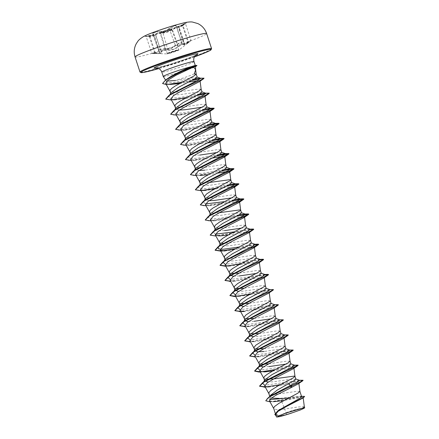 <?xml version="1.0" encoding="UTF-8"?>
<svg xmlns="http://www.w3.org/2000/svg" width="439" height="439" viewBox="0 0 439 439"><rect width="100%" height="100%" fill="white"/><g stroke="black" fill="none" stroke-linecap="round" stroke-linejoin="round"><path stroke-width="0.33" stroke-dasharray="2.19 1.65" d="M174.31 25.544A21.709 1.273 161.9 0 0 145.084 36.3A21.709 1.273 161.9 0 0 145.671 36.404A21.709 1.273 161.9 0 0 157.129 33.573A21.709 1.273 161.9 0 0 185.944 23.24A21.709 1.273 161.9 0 0 186.356 22.812A21.709 1.273 161.9 0 0 174.31 25.544M174.272 25.418A21.709 1.273 161.9 0 0 145.04 36.179A21.709 1.273 161.9 0 0 157.085 33.446A21.709 1.273 161.9 0 0 186.317 22.685A21.709 1.273 161.9 0 0 174.272 25.418M182.196 24.864C178.453 27.07 176.615 27.503 176.687 26.159C176.829 25.457 175.957 25.369 174.063 25.89L169.218 28.37C166.628 30.461 163.467 31.509 159.741 31.515C156.416 31.328 150.835 33.397 153.046 34.001C154.506 34.835 153.189 35.455 149.084 35.85L147.35 36.3L149.864 36.13C154.232 35.822 156.07 35.394 155.379 34.835C154.923 34.593 155.636 34.193 157.508 33.627L162.842 32.623C166.057 32.437 169.213 31.389 172.307 29.484C175.007 27.728 180.583 25.66 179.002 26.998L182.964 25.144C186.602 22.685 186.35 22.592 182.196 24.864L182.328 25.171L185.472 23.58L190.916 40.24L184.007 44.273L182.048 43.938L176.527 26.335A0.324 0.302 17.8 0 0 176.533 26.527C176.456 27.887 178.388 27.437 182.328 25.171L187.969 42.259C191.415 39.998 191.634 40.075 188.633 42.501L184.254 44.548C184.04 43.62 182.114 44.339 178.47 46.693C175.166 49.201 171.676 50.359 168 50.167L163.324 50.787C161.706 51.286 161.113 51.72 161.552 52.076C162.408 53.108 160.372 53.585 155.455 53.509C151.257 53.47 151.032 53.393 154.78 53.267C159.406 53.234 160.866 52.554 159.159 51.22C158.622 49.848 160.553 49.13 164.949 49.075C169.202 49.464 172.692 48.306 175.424 45.596L179.524 43.225C181.164 42.781 181.949 42.934 181.878 43.686C181.976 45.552 184.007 45.08 187.969 42.259M182.015 43.011L182.037 43.483A0.324 0.296 -169.1 0 0 182.02 43.329C182.119 42.556 181.285 42.413 179.518 42.89L175.062 45.387C172.489 48.038 169.169 49.141 165.097 48.696L160.065 49.344L158.441 50.622L159.598 51.747L154.693 52.96L151.74 53.196L146.094 36.338L147.35 36.3L145.671 36.404M155.455 53.509L155.417 53.218L157.535 53.245C160.855 53.157 162.084 52.691 161.217 51.857L155.582 34.928L161.217 51.857C159.763 51.308 165.596 49.574 168.17 49.799C170.809 50.106 173.635 49.366 176.659 47.582L178.13 46.496C180.522 44.63 185.757 42.682 184.364 44.18L184.106 44.926L188.534 42.232L190.916 40.24C190.334 40.975 192.447 39.406 188.633 42.501L183.041 25.429C179.375 27.8 177.987 28.453 178.876 27.377L179.052 27.042L184.523 43.779L184.364 44.18L178.876 27.377C180.314 26.071 175.123 27.997 172.637 29.693L171.1 30.571C168.027 32.074 165.218 32.881 162.682 32.996C160.153 32.963 154.352 34.681 155.724 35.054C156.454 35.477 155.203 35.872 151.976 36.234L149.929 36.415C145.463 36.656 145.221 36.574 149.205 36.157L154.029 34.697L153.2 34.012A0.324 0.291 111.2 0 1 153.365 34.215C152.591 33.243 154.325 32.47 158.561 31.899L159.604 31.899C163.506 31.844 166.831 30.741 169.575 28.59L174.069 26.23C175.83 25.747 176.648 25.846 176.533 26.527L182.02 43.329M183.326 24.562C186.213 23.031 186.114 23.322 183.041 25.429L182.964 25.144M187.881 43.088L179.002 49.98L170.541 53.053L167.067 53.882A6.36 0.373 161.9 0 0 170.497 53.053A6.36 0.373 161.9 0 0 179.002 49.98A6.36 0.373 161.9 0 0 175.534 50.699A6.36 0.373 161.9 0 0 169.3 52.773A6.36 0.373 161.9 0 0 167.067 53.882L152.646 53.476L154.78 53.267L154.693 52.96C150.659 53.19 150.901 53.273 155.417 53.218L149.864 36.13M194.263 73.911A15.124 0.883 -18.1 0 1 175.457 80.458A15.124 0.883 -18.1 0 1 175.386 80.48M163.253 76.512A16.934 0.993 161.9 0 0 172.642 74.367A16.934 0.993 161.9 0 0 181.894 71.436L181.746 71.557C190.466 68.868 195.042 67.183 195.465 66.503M166.825 81.105L165.964 80.672L166.09 79.871L165.662 80.502L166.601 79.47M181.894 71.436L181.872 71.376C190.411 68.193 194.883 66.24 195.289 65.504L196.891 65.416M197.171 77.105L175.463 80.469M304.326 406.728L298.081 406.986L284.697 409.005L286.524 414.603A15.124 0.883 -18.1 0 1 284.84 415.107A15.124 0.883 -18.1 0 1 284.763 415.135L278.304 415.305L275.511 414.131L278.76 410.213M281.783 401.647L284.697 409.005L276.768 409.51L274.348 409.071L273.64 408.413M301.609 396.631L299.93 396.307L279.38 398.403M299.919 391.462L296.89 391.336L275.654 394.304L270.419 394.249L268.701 393.3M295.875 379.082L287.671 379.713L273.925 381.721L268.273 382.04M290.936 363.975L285.86 364.118M290.042 361.237L287.013 361.116L268.569 363.827M285.992 348.862L277.799 349.488L264.048 351.502M285.109 346.146L282.074 346.003L263.63 348.714M281.053 333.755L272.844 334.381L259.109 336.389L253.457 336.708M280.17 331.033L277.13 330.891L258.692 333.602M276.12 318.643L271.044 318.785M275.231 315.926L272.191 315.784L253.753 318.494M271.176 303.53L262.983 304.161L249.231 306.17L243.579 306.488M270.292 300.814L267.252 300.671L248.814 303.382M266.237 288.423L258.028 289.049L244.293 291.057L238.64 291.375M265.354 285.701L262.313 285.564L243.398 288.324M261.298 273.31L256.222 273.459M260.415 270.594L257.375 270.451L238.459 273.212M256.36 258.203L248.167 258.829L234.415 260.837L227.94 261.117L225.147 260.042M255.471 255.465L252.436 255.339L236.023 257.808L229.235 258.417M251.421 243.091L243.211 243.722L229.476 245.725L223.001 246.01L220.208 244.929M250.532 240.358L247.497 240.232L231.079 242.696L224.296 243.305M246.482 227.978L241.406 228.126M245.588 225.245L242.558 225.119L226.14 227.589L219.357 228.192M241.543 212.871L233.339 213.497L219.599 215.505L213.124 215.785L210.33 214.709M219.182 212.717L214.419 213.085M236.605 197.759L231.529 197.907M235.71 195.026L232.681 194.9L211.45 197.868L206.215 197.813L204.497 196.864M231.666 182.651L223.473 183.277L209.721 185.285L203.241 185.565L200.453 184.49L200.744 183.354M209.304 182.498L204.541 182.865M226.727 167.539L218.518 168.17L204.783 170.173M225.833 164.801L222.803 164.68L206.385 167.144L199.602 167.753M221.788 152.426L216.712 152.574M220.899 149.71L217.865 149.567L201.446 152.037L194.664 152.64M216.85 137.319L208.657 137.945L194.905 139.953L188.43 140.233L185.637 139.158L185.927 138.027M215.961 134.597L212.926 134.455L191.695 137.429L186.46 137.374L184.742 136.425M211.911 122.207L203.696 122.838L189.966 124.846L183.491 125.126L180.698 124.05L180.989 122.915M211.022 119.49L207.987 119.348L191.569 121.812L184.786 122.421M206.972 107.094L201.896 107.242M206.083 104.378L203.048 104.235L181.817 107.209L176.582 107.154L174.865 106.2M202.033 91.987L193.835 92.613L180.089 94.621L173.614 94.901L170.82 93.825L171.111 92.695M201.144 89.265L198.11 89.128L176.879 92.097L171.644 92.042L169.926 91.092M271.384 398.118L269.925 397.048L270.303 395.555M265.485 379.142L263.762 378.193M268.986 366.609L263.334 366.927M263.515 364.194L262.807 364.2M260.546 364.03L258.823 363.08M255.608 348.917L253.885 347.968M250.669 333.81L248.946 332.861M254.17 321.282L248.518 321.6M245.73 318.698L244.007 317.748M240.791 303.59L239.068 302.636M235.853 288.478L234.13 287.529M239.354 275.95L233.702 276.268M230.914 273.365L229.191 272.416M228.938 258.423L225.97 258.258L224.252 257.309M224 243.31L223.292 243.316M221.036 243.146L219.313 242.196M224.538 230.618L218.057 230.898L215.269 229.822M219.061 228.203L216.092 228.033L214.375 227.084M214.122 213.091L211.154 212.926L209.436 211.977M209.008 200.716L205.392 199.602L205.238 199.13M204.245 182.871L201.276 182.706L199.558 181.757M199.13 170.491L195.514 169.377L195.805 168.247M199.306 167.758L196.337 167.594L194.62 166.644M199.844 155.066L193.358 155.346L190.575 154.27L190.866 153.134M194.367 152.651L191.399 152.481L189.681 151.532M184.49 122.426L181.521 122.261L179.803 121.312M179.375 110.052L175.759 108.938L176.05 107.802M281.465 400.84L301.302 397.443L303.146 397.591L302.509 398.272M275.396 414.74L279.797 415.651L283.934 415.36L279.325 416.693M290.508 413.428L286.524 414.603M271.45 395.429L268.816 397.778L269.749 399.649M288.697 397.959L299.93 396.307M265.771 400.747L271.373 401.603L283.451 399.94L303.848 396.236M274.803 414.493L277.903 415.514L284.763 415.135M269.974 401.795L301.11 396.702L304.677 396.538M275.692 415.278L279.616 415.651L284.719 415.14M269.458 400.856L273.579 401.68L270.424 401.784M165.684 83.426L170.453 84.436L166.293 84.535M179.447 83.558L188.265 82.153M196.787 80.787L200.063 80.891L199.284 81.742M170.881 99L175.381 99.933L201.984 96.042L205.018 96.086L204.344 96.81M175.814 114.113L180.319 115.045L206.923 111.149L209.957 111.199L209.282 111.923M180.758 129.22L185.253 130.153L202.286 127.892M211.082 126.372L214.891 126.306L214.221 127.036M185.697 144.332L190.197 145.265L207.219 143.004M190.63 159.445L195.136 160.372L212.158 158.111M195.569 174.552L200.074 175.485L196.151 175.6M208.262 174.673L217.102 173.224M200.508 189.664L205.013 190.597L230.843 186.811M205.452 204.772L209.946 205.704L235.781 201.924M210.385 219.884L214.891 220.817L240.72 217.036M228.017 235.117L245.659 232.143M220.844 251.152L224.768 251.037L250.598 247.256M225.207 265.216L229.707 266.149L256.316 262.253L259.345 262.303M230.146 280.329L234.645 281.256L263.526 277.168M235.084 295.436L239.584 296.369L266.188 292.478L269.255 292.758M240.023 310.549L244.523 311.481L271.126 307.585L274.161 307.635L273.486 308.359M244.962 325.656L249.462 326.589L276.076 322.698L279.1 322.742L278.425 323.472M249.901 340.768L254.4 341.701L281.009 337.805L284.038 337.854L283.364 338.579M254.839 355.881L259.339 356.808L285.948 352.918L288.977 352.961L288.302 353.691M259.778 370.988L264.278 371.921L260.354 372.036M272.465 371.109L292.116 367.882L293.916 368.074L293.241 368.798M264.717 386.101L269.217 387.033L295.82 383.137L298.855 383.187L298.18 383.911M299.585 380.322L264.728 385.261M294.646 365.215L259.795 370.154M289.707 350.102L254.85 355.041M284.768 334.995L249.912 339.934M248.672 336.954L249.336 336.389M279.83 319.883L244.973 324.822M243.733 321.842L244.397 321.277M274.891 304.77L240.04 309.709M269.952 289.663L235.095 294.602M265.013 274.551L230.157 279.489M259.877 259.372L225.223 264.382M223.978 261.397L224.642 260.837M255.136 244.331L239.014 247.009M249.528 229.163L234.075 231.896M215.34 234.157L213.233 232.138L213.914 231.133M238.904 214.912L217.332 218.693L209.688 218.962L208.295 217.031L209.162 216.07M233.971 199.8L224.197 201.677M205.463 203.937L203.356 201.918L206.132 199.476M229.026 184.687L207.455 188.474L199.811 188.743L198.417 186.805L199.284 185.845M199.948 185.285L201.194 184.369M224.088 169.58L202.516 173.361L194.878 173.63L193.478 171.698L196.255 169.256M219.149 154.468L197.577 158.249L189.933 158.523L188.54 156.586L191.316 154.149M214.21 139.361L192.639 143.141L184.995 143.41L183.601 141.479L186.377 139.037M209.271 124.248L187.7 128.029L180.056 128.298L178.662 126.366L179.529 125.406M180.193 124.841L181.439 123.924M204.333 109.135L182.761 112.916L175.117 113.191L173.723 111.254L174.404 110.249M175.254 109.734L176.5 108.817M199.394 94.028L177.822 97.809L170.178 98.078L168.785 96.146L169.652 95.186M170.316 94.621L171.561 93.705M194.367 78.965L173.811 82.384L166.798 82.466L165.662 80.502M167.281 78.894L168.538 77.955M302.537 380.147L280.241 384.679M297.598 365.039L275.302 369.572M292.659 349.927L255.333 356.775M287.721 334.814L250.395 341.668M282.776 319.707L245.456 326.556M277.843 304.595L240.517 311.449M272.899 289.482L235.578 296.336M265.129 274.798L230.64 281.223M260.19 259.69L240.731 263.795M255.251 244.578L235.792 248.688M250.312 229.465L226.573 234.388L215.198 235.935L210.171 235.079M236.369 216.273L215.999 220.202L208.47 220.866L205.232 219.966M231.43 201.161L211.06 205.095L203.531 205.754L200.294 204.859M226.491 186.048L216.037 188.243M202.214 190.46L195.355 189.747M221.552 170.941L201.183 174.876L193.654 175.534L190.416 174.64M216.614 155.829L196.244 159.763L188.715 160.427L185.477 159.527M211.675 140.721L191.305 144.65L183.776 145.314L180.539 144.415M206.736 125.609L186.366 129.543L178.838 130.202L175.6 129.307M201.797 110.496L181.428 114.431L173.899 115.095L170.661 114.195M208.695 93.046L205.864 93.474M196.859 95.389L186.405 97.584M172.582 99.801L165.722 99.088M203.433 78.06L200.661 78.46M191.942 80.266L181.686 82.351M167.983 84.348L162.584 83.481M303.113 380.383L265.277 387.121M298.125 365.215L274.902 369.781M293.236 350.157L255.399 356.902M288.247 334.995L250.46 341.789M283.309 319.883L245.522 326.682M278.37 304.776L240.583 311.569M273.481 289.718L271.571 289.773L250.208 294.229M265.002 274.957L230.705 281.35M260.064 259.844L224.532 266.308M255.125 244.737L235.392 248.902M222.546 250.976L219.593 251.196M250.186 229.624L214.655 236.089M245.247 214.517L209.716 220.976M230.985 201.391L204.777 205.864M226.047 186.284L215.637 188.457M202.791 190.531L199.838 190.756M221.108 171.172L194.9 175.644M216.169 156.064L189.961 160.531M211.23 140.952L185.022 145.424M206.292 125.839L180.083 130.312M214.166 108.34L210.676 108.74M201.353 110.732L175.145 115.205M209.227 93.227L205.737 93.633M196.414 95.62L170.206 100.092M204.003 78.241L200.563 78.614M191.503 80.496L181.296 82.559M168.845 84.414L166.99 84.524M181.872 71.376A16.808 0.982 161.9 0 0 187.294 69.521M193.764 67.085A16.808 0.982 161.9 0 0 196.902 65.438M181.746 71.557A16.808 0.982 161.9 0 0 196.623 65.883M153.365 34.215L158.858 51.012A0.324 0.28 -61.1 0 0 159.159 51.22M159.741 31.515L164.949 49.075M169.218 28.37L175.424 45.596M176.5 26.977L182.037 43.483A0.324 0.296 -169.1 0 1 181.878 43.686M184.254 44.548A0.324 0.291 -145.5 0 0 184.364 44.18M178.47 46.693L172.307 29.484M168 50.167L162.842 32.623M161.552 52.076A0.324 0.307 -56.4 0 1 161.338 52.032L161.338 52.032A0.324 0.307 -56.4 0 1 161.217 51.857L155.724 35.054A0.324 0.313 112 0 0 155.549 34.851L155.549 34.851A0.324 0.313 112 0 0 155.379 34.835M184.523 43.779L184.111 44.948L178.53 27.871L178.876 27.377A0.324 0.296 44.8 0 1 179.002 26.998M146.297 36.536L149.205 36.157L149.084 35.85M153.046 34.001A0.324 0.291 111.2 0 1 153.2 34.012L154.029 34.697L159.598 51.747L158.446 50.622L152.97 33.885M170.573 52.68A5.926 0.346 -18.1 0 1 167.286 53.426A5.926 0.346 -18.1 0 1 175.265 50.49A5.926 0.346 -18.1 0 1 178.552 49.744A5.926 0.346 -18.1 0 1 170.573 52.68M163.923 32.332A5.926 0.346 161.9 0 0 171.901 29.397A5.926 0.346 161.9 0 0 168.614 30.143A5.926 0.346 161.9 0 0 160.636 33.079A5.926 0.346 161.9 0 0 163.923 32.332M168.384 29.896A5.603 0.329 -18.1 0 1 171.012 29.495A5.603 0.329 -18.1 0 1 163.95 31.965A5.603 0.329 -18.1 0 1 161.327 32.365A5.603 0.329 -18.1 0 1 168.384 29.896M135.053 56.927A37.65 2.206 161.9 0 0 155.944 52.192A37.65 2.206 161.9 0 0 206.632 33.534M211.582 48.674A37.65 2.206 -18.1 0 1 160.893 67.332A37.65 2.206 -18.1 0 1 140.003 72.067M194.362 56.949A37.002 2.168 -18.1 0 1 161.349 67.825A37.002 2.168 -18.1 0 1 158.786 68.577L194.362 56.949M194.005 61.581A16.934 0.993 -18.1 0 1 171.205 69.977A16.934 0.993 -18.1 0 1 161.81 72.106M195.778 55.166A23.108 1.35 -18.1 0 1 166.847 65.257A23.108 1.35 -18.1 0 1 156.591 67.974M154.693 52.96L149.205 36.157M167.286 53.426L178.761 49.936L171.901 29.397C170.98 29.265 173.361 28.568 168.395 29.89L161.322 32.36L160.636 33.079L167.286 53.426M303.179 408.056A86.412 86.412 0 0 0 278.342 416.172M156.169 67.974L167.012 65.197C178.514 61.904 195.295 55.704 196.112 54.913M165.964 80.672L165.536 80.019M275.511 414.131L275.193 413.159M269.925 397.048L269.722 396.428M200.453 184.49L200.299 184.018M195.514 169.377L195.36 168.911M190.575 154.27L190.422 153.798M185.637 139.158L185.483 138.691M180.698 124.05L180.544 123.578M175.759 108.938L175.605 108.466M170.815 93.825L170.667 93.359M300.188 396.302L301.494 396.285M200.069 80.891L200.102 81.166M298.915 380.267L299.387 380.256M293.976 365.16L294.448 365.144M289.038 350.048L289.51 350.031M284.099 334.935L284.571 334.924M279.16 319.828L279.632 319.811M274.221 304.715L274.693 304.704M269.283 289.603L269.755 289.592M264.344 274.496L264.816 274.479M254.466 244.276L254.938 244.26M208.295 217.031L208.975 216.021M203.356 201.918L204.036 200.908M198.417 186.805L199.097 185.801M193.478 171.698L194.159 170.689M188.54 156.586L189.22 155.582M183.601 141.479L184.281 140.469M178.662 126.366L179.342 125.356M168.785 96.146L169.465 95.137M175.381 99.933L171.451 100.048M180.319 115.045L176.39 115.155M185.253 130.153L181.329 130.268M190.197 145.265L186.268 145.38M195.136 160.372L191.206 160.487M205.013 190.597L201.089 190.713M209.946 205.704L206.028 205.82M214.891 220.817L210.967 220.932M219.829 235.924L215.906 236.039M229.707 266.149L225.783 266.264M234.645 281.256L230.722 281.372M239.584 296.369L235.661 296.484M249.462 326.589L245.538 326.704M254.4 341.701L250.477 341.816M259.339 356.808L255.416 356.923M269.217 387.033L265.293 387.143M269.475 396.796L268.816 397.778M187.865 43.099L188.633 42.501M161.503 52.192L161.064 51.692M152.646 53.476L151.74 53.196M181.867 25.857L185.472 23.58M179.052 27.042L178.53 27.871M155.96 35.23L155.587 34.928M181.686 25.978L185.944 23.24"/><path stroke-width="0.66" d="M296.385 409.806A13.988 0.818 -18.1 0 1 303.179 408.056A13.988 0.818 -18.1 0 1 300.04 410.021A13.988 0.818 -18.1 0 1 285.317 414.981A13.988 0.818 -18.1 0 1 278.342 416.172A13.988 0.818 -18.1 0 1 296.385 409.806M195.651 69.839L195.465 66.503L193.528 66.942L195.635 69.713L194.263 73.911L196.211 74.175L195.635 69.713M175.463 80.469L166.825 81.105M166.617 79.283L170.14 76.902C174.848 74.147 180.193 71.436 186.18 68.764L191.267 66.657A16.934 0.993 161.9 0 0 186.048 68.105A16.934 0.993 161.9 0 0 163.242 76.501A16.934 0.993 161.9 0 0 163.253 76.512L165.536 80.019M191.267 66.657L195.053 65.455L196.935 65.543A16.808 0.982 161.9 0 0 196.935 65.543L195.465 66.503M169.465 95.137L171.111 92.695L178.229 87.476L195.185 78.515L197.171 77.105L196.206 74.158L194.016 75.925L175.205 86.011L171.973 88.223L170.167 90.028L169.926 91.092L170.667 93.359M275.193 413.159L273.607 408.067L274.589 406.503L278.924 403.326L297.735 393.245L299.919 391.462L301.609 396.631L299.733 398.354L278.76 410.213L277.662 410.992L274.803 414.493M269.475 396.796L270.303 395.555L277.388 389.969L293.965 380.706L295.875 379.082L294.981 376.349L294.3 376.091L273.031 378.989L265.485 379.142M269.722 396.428L268.668 392.954L270.753 390.43L278.216 385.771L292.797 378.133L294.981 376.349M283.429 368.573L289.021 365.599L290.936 363.975L290.042 361.237L287.858 363.02L273.277 370.659L267.274 374.253L264.712 376.283L263.729 377.842L264.657 380.926L264.947 379.79L272.07 374.577L283.429 368.573M285.86 364.118L268.986 366.609M268.569 363.827L263.515 364.194M263.334 366.927L259.718 365.813L260.009 364.683L267.121 359.47L284.088 350.487L285.992 348.862M259.718 365.813L258.791 362.735L260.876 360.21L268.339 355.552L282.919 347.913L285.103 346.13M263.63 348.714L255.608 348.917M264.048 351.502L257.567 351.782L254.779 350.706L255.07 349.57L262.176 344.363L279.144 335.374L281.053 333.755M254.779 350.706L253.852 347.622L255.937 345.098L263.4 340.439L277.98 332.8L280.164 331.017M258.692 333.602L250.669 333.81M268.613 323.247L274.205 320.267L276.12 318.643L275.231 315.926L273.042 317.688L258.461 325.326L252.458 328.921L249.193 331.796L248.946 332.861L249.84 335.594L250.131 334.463L257.249 329.245L268.613 323.247M271.044 318.785L254.17 321.282M253.753 318.494L245.73 318.698M245.132 320.838L245.192 319.351L252.299 314.143L269.272 305.154L271.176 303.53L270.287 300.797M244.902 320.481L243.974 317.402L246.059 314.878L251.311 311.46L269.969 301.335L270.292 300.83L269.222 292.522L268.547 293.252L251.563 301.922L242.718 307.08L240.023 310.549L244.068 317.885M248.814 303.382L240.791 303.59M243.579 306.488L239.963 305.374L240.254 304.238L247.366 299.03L264.327 290.047L266.237 288.423L265.348 285.685M239.963 305.374L239.035 302.29L241.121 299.766L246.372 296.347L265.03 286.223L265.354 285.718L264.283 277.41L263.609 278.139L246.625 286.81L237.779 291.968L235.084 295.436L239.129 302.773M253.791 277.914L259.389 274.935L261.298 273.31L260.415 270.594L258.22 272.361L243.645 280L237.642 283.589L234.377 286.464L234.13 287.529L235.024 290.261L235.315 289.131L242.427 283.918L253.791 277.914M256.222 273.459L239.354 275.95M248.853 262.802L254.45 259.822L256.36 258.203L255.471 255.465L253.281 257.249L238.706 264.887L232.703 268.481L230.14 270.512L229.158 272.07L230.085 275.154L230.376 274.018L237.483 268.811L248.853 262.802M243.914 247.695L249.511 244.715L251.421 243.091L250.532 240.358L248.342 242.136L233.767 249.775L227.764 253.369L224.499 256.244L224.252 257.309L225.147 260.042L225.437 258.906L232.555 253.693L243.914 247.695M238.975 232.582L244.578 229.602L246.482 227.978L245.588 225.245L243.404 227.029L228.829 234.667L222.825 238.262L219.56 241.137L219.313 242.196L220.208 244.929L220.499 243.799L227.611 238.586L238.975 232.582M241.406 228.126L224.538 230.618M235.781 201.924L239.59 201.858L240.66 210.166L240.336 210.671L219.654 222.002L215.324 225.18L214.375 227.084L215.269 229.822L215.56 228.686L222.661 223.478L239.634 214.49L241.543 212.871L240.654 210.149L239.974 209.88L219.182 212.717M229.098 202.363L234.695 199.383L236.605 197.759L235.71 195.026L233.526 196.809L212.942 208.037L210.385 210.067L209.398 211.631L210.33 214.709L210.621 213.579L217.739 208.36L229.098 202.363M231.529 197.907L214.66 200.398L209.008 200.716M205.392 199.602L205.682 198.466L212.789 193.259L229.762 184.27L231.666 182.651L230.771 179.913L230.096 179.655L209.304 182.498M205.238 199.13L204.459 196.518L206.544 193.994L211.801 190.575L230.459 180.451L230.782 179.946L229.712 171.638L229.037 172.362L212.048 181.038L203.208 186.196L200.508 189.664L204.552 197.001M199.097 185.801L200.744 183.354L207.85 178.146L224.817 169.163L226.727 167.539L225.833 164.801L223.649 166.584L204.837 176.67L201.605 178.882L199.805 180.692L199.558 181.757L200.299 184.018M194.159 170.689L195.805 168.247L202.922 163.034L219.879 154.051L221.788 152.426L220.899 149.71L218.71 151.477L199.899 161.563L196.667 163.774L194.867 165.58L194.62 166.644L195.36 168.911M216.712 152.574L199.844 155.066M189.22 155.582L190.866 153.134L197.973 147.927L214.945 138.938L216.85 137.319L215.955 134.581M190.422 153.798L189.643 151.186L191.728 148.662L196.985 145.243L215.642 135.119L215.966 134.614L214.896 126.306M184.281 140.469L185.927 138.027L193.039 132.814L210.001 123.831L211.911 122.207L211.022 119.49M185.483 138.691L184.704 136.079L186.789 133.549L194.257 128.896L208.832 121.257L211.016 119.474M179.342 125.356L180.989 122.915L188.101 117.701L205.062 108.718L206.972 107.094L206.083 104.378L203.894 106.145L185.082 116.231L181.85 118.442L180.05 120.253L179.803 121.312L180.544 123.578M201.896 107.242L185.028 109.734L179.375 110.052M174.404 110.249L176.05 107.802L183.151 102.6L200.124 93.606L202.033 91.987L201.144 89.265L198.955 91.032L180.144 101.118L176.912 103.33L175.106 105.14L174.865 106.2L175.605 108.466M279.38 398.403L271.384 398.118M268.273 382.04L264.657 380.926M262.807 364.2L260.546 364.03M253.457 336.708L249.84 335.594M248.518 321.6L245.236 320.925M238.64 291.375L235.024 290.261M243.398 288.324L235.853 288.478M233.702 276.268L230.085 275.154M238.459 273.212L230.914 273.365M229.235 258.417L228.938 258.423M224.296 243.305L224 243.31M223.292 243.316L221.036 243.146M219.357 228.192L219.061 228.203M214.419 213.085L214.122 213.091M204.541 182.865L204.245 182.871M204.783 170.173L199.13 170.491M199.602 167.753L199.306 167.758M194.664 152.64L194.367 152.651M184.786 122.421L184.49 122.426M301.494 396.285L304.633 396.412L302.509 398.272L286.502 406.432L278.019 411.381L275.396 414.74L276.669 417.05L279.325 416.693A15.041 0.878 -18.1 0 0 290.508 413.428L300.611 409.872L304.699 407.886L302.97 408.029L287.046 412.764L279.423 415.585L276.674 417.05M302.97 408.029L304.32 406.712L304.704 407.886M273.579 401.68L281.465 400.84L281.783 401.647M288.368 383.686L290.42 385.447L271.45 395.429L268.679 397.344L265.771 400.747M269.749 399.649L288.697 397.959M295.661 378.912L299.585 380.322L297.741 381.892L290.42 385.447L291.973 385.672L268.679 397.344M304.633 396.412L301.873 398.305L277.662 410.992M302.745 380.783L298.18 383.911L290.475 387.955L292.012 385.799L302.745 380.783L303.075 380.256L300.155 381.996L273.623 394.546L267.57 398.31L265.787 400.812L269.974 401.795M304.068 397.202L286.81 405.866L277.816 411.041L274.819 414.559L275.692 415.278M290.475 387.955L275.626 395.407L270.693 398.672L269.458 400.856L273.7 408.544M193.528 66.942L176.039 75.217L168.011 80.117L165.684 83.426L169.981 91.224M170.453 84.436L179.447 83.558M188.265 82.153L196.787 80.787M171.451 100.048L165.739 99.148L170.091 94.912L182.328 88.541L203.68 78.707L199.284 81.742L182.24 90.467L173.52 95.57L170.881 99L174.92 106.337M176.39 115.155L170.678 114.261L175.112 109.969L187.508 103.538L208.904 93.688L204.344 96.81L187.36 105.486L178.514 110.644L175.814 114.113L179.858 121.449M181.329 130.268L175.616 129.368L180.05 125.082L192.447 118.645L213.842 108.795L209.282 111.923L192.298 120.593L183.453 125.757L180.758 129.22L184.797 136.556M202.286 127.892L211.082 126.372M186.268 145.38L180.555 144.48L184.984 140.195L197.385 133.758L218.781 123.908L214.221 127.036L197.237 135.706L188.386 140.87L185.697 144.332L189.736 151.669M207.219 143.004L216.273 141.446L219.835 141.418L219.16 142.143L202.176 150.818L193.33 155.977L190.63 159.445L194.675 166.782M212.158 158.111L221.212 156.558L224.773 156.525L224.093 157.255L207.115 165.926L198.269 171.089L195.569 174.552L199.613 181.889M200.074 175.485L208.262 174.673M217.102 173.224L226.151 171.665L229.712 171.638M230.843 186.811L234.651 186.751L233.976 187.475L216.987 196.151L208.146 201.309L205.452 204.772L209.491 212.108M239.59 201.858L238.915 202.588L221.931 211.258L213.085 216.422L210.385 219.884L214.43 227.221M240.72 217.036L244.528 216.97L243.854 217.695L226.875 226.365L218.024 231.529L215.329 234.991L219.829 235.924L228.017 235.117M245.659 232.143L249.467 232.077L248.792 232.807L231.814 241.477L222.963 246.641L220.268 250.104L224.768 251.037M250.598 247.256L254.406 247.19L253.731 247.92L236.742 256.59L227.907 261.748L225.207 265.216L229.251 272.553M260.415 270.611L259.345 262.303L258.664 263.032L241.686 271.703L232.84 276.861L230.146 280.329L234.19 287.66M263.526 277.168L264.283 277.41M245.522 326.682L239.82 325.804L244.249 321.518L256.65 315.081L278.046 305.231L273.486 308.359L256.508 317.029L247.656 322.193L244.962 325.656L249.006 332.992M250.46 341.789L244.759 340.916L249.193 336.625L261.589 330.194L282.985 320.344L278.425 323.472L261.446 332.136L252.595 337.306L249.901 340.768L253.945 348.105M255.399 356.902L249.698 356.029L254.132 351.738L266.528 345.301L287.929 335.451L283.364 338.579L266.38 347.249L257.534 352.413L254.839 355.881L258.884 363.218M274.902 369.781L259.103 372.08L254.636 371.136L259.07 366.85L271.467 360.414L292.862 350.563L288.302 353.691L271.313 362.367L262.478 367.52L259.778 370.988L263.823 378.325M264.278 371.921L272.465 371.109M265.277 387.121L259.575 386.249L264.009 381.957L276.411 375.521L297.807 365.676L293.241 368.798L276.257 377.474L267.411 382.632L264.717 386.101L268.761 393.437M264.728 385.261L262.621 383.247L265.397 380.805L292.55 366.916L294.646 365.215L290.722 363.799M259.795 370.154L257.682 368.134L260.464 365.692L287.611 351.804L289.707 350.102L285.784 348.692M254.85 355.041L252.743 353.022L255.52 350.58L282.672 336.691L284.768 334.995L280.845 333.58M249.912 339.934L247.805 337.915L248.672 336.954M249.336 336.389L269.722 325.447L277.733 321.584L279.83 319.883L275.906 318.467M244.973 324.822L242.866 322.802L243.733 321.842M244.397 321.277L264.788 310.335L272.795 306.471L274.891 304.77L270.962 303.36M240.04 309.709L237.927 307.69L240.704 305.253L267.856 291.364L269.952 289.663L266.029 288.247M235.095 294.602L232.988 292.583L235.765 290.141L262.917 276.252L265.013 274.551L261.084 273.135M230.157 279.489L228.05 277.47L230.826 275.028L257.978 261.139L260.075 259.444L259.405 259.383L263.021 259.262L260.19 259.69M225.223 264.382L223.111 262.363L223.978 261.397M224.642 260.837L245.028 249.895L253.04 246.032L255.136 244.331L251.212 242.915M239.014 247.009L222.968 249.286L218.622 248.935L218.172 247.25L220.949 244.808L248.101 230.919L250.197 229.218L249.528 229.163L253.149 229.043L250.312 229.465M234.075 231.896L215.34 234.157M213.233 232.138L216.01 229.701L243.162 215.812L245.258 214.111L238.904 214.912M209.162 216.07L211.071 214.589L238.223 200.7L240.32 198.999L233.971 199.8M224.197 201.677L205.463 203.937M200.294 204.859L203.317 201.397L206.132 199.476L233.285 185.587L235.381 183.892L229.026 184.687M199.284 185.845L199.948 185.285M195.355 189.747L198.379 186.29L201.194 184.369L228.346 170.48L230.442 168.779L224.088 169.58M190.416 174.64L193.44 171.177L196.255 169.256L223.407 155.368L225.503 153.666L221.574 152.256M193.44 171.177L228.988 153.595L224.834 153.612L219.149 154.468M185.477 159.527L188.501 156.064L191.316 154.149L218.468 140.26L220.565 138.559L214.21 139.361M180.539 144.415L183.562 140.957L186.377 139.037L213.53 125.148L215.626 123.447L209.271 124.248M179.529 125.406L180.193 124.841M175.6 129.307L178.624 125.845L181.439 123.924L208.591 110.035L210.687 108.334L204.333 109.135M173.723 111.254L175.254 109.734M170.661 114.195L173.685 110.738L176.5 108.817L203.652 94.928L205.748 93.227L199.394 94.028M169.652 95.186L170.316 94.621M165.722 99.088L168.746 95.625L171.561 93.705L198.543 79.903L200.519 78.246L194.367 78.965M166.601 79.47L167.281 78.894M162.584 83.481L165.695 79.909L170.14 76.902M303.075 380.256L298.915 380.267M280.241 384.679L265.919 386.94L259.537 386.122L262.582 382.726L298.136 365.144L293.976 365.16M275.302 369.572L260.98 371.833L254.598 371.01L257.644 367.613L293.197 350.031L289.038 350.048M255.333 356.775L249.659 355.903L252.705 352.501L274.551 341.498L284.56 337.026L288.258 334.924L284.099 334.935M250.395 341.668L244.721 340.79L247.766 337.393L269.612 326.386L279.621 321.919L283.32 319.811L279.16 319.828M245.456 326.556L239.782 325.683L242.827 322.281L264.673 311.278L274.682 306.806L278.381 304.704L274.221 304.715M240.517 311.449L234.843 310.571L237.889 307.174L259.734 296.166L269.744 291.694L273.442 289.592L269.283 289.603M235.578 296.336L229.904 295.458L232.95 292.061L254.796 281.059L264.799 276.586L268.503 274.479L265.129 274.798M230.64 281.223L224.966 280.351L228.011 276.949L249.857 265.946L259.866 261.474L263.565 259.372L263.021 259.262M240.731 263.795L226.409 266.061L220.027 265.238L223.072 261.842L258.626 244.26L255.251 244.578M235.792 248.688L221.475 250.949L215.088 250.126L218.134 246.729L239.979 235.727L249.983 231.254L253.687 229.153L253.149 229.043M210.171 235.079L213.195 231.622L248.748 214.04L236.369 216.273M205.232 219.966L208.256 216.509L243.81 198.927L231.43 201.161M203.317 201.397L238.865 183.82L226.491 186.048M216.037 188.243L202.214 190.46M198.379 186.29L233.927 168.708L221.552 170.941M228.45 153.491L216.614 155.829M188.501 156.064L224.049 138.488L211.675 140.721M183.562 140.957L219.11 123.375L206.736 125.609M178.624 125.845L214.172 108.268L201.797 110.496M173.685 110.738L195.531 99.73L205.534 95.263L209.233 93.156L205.079 93.167M205.864 93.474L196.859 95.389M186.405 97.584L172.582 99.801M168.746 95.625L190.372 84.716L200.393 80.244L204.014 78.169L199.794 78.186M200.661 78.46L191.942 80.266M181.686 82.351L167.983 84.348M165.695 79.909L179.606 72.419L196.634 65.362M297.807 365.676L298.125 365.215M292.862 350.563L293.197 350.031M287.929 335.451L288.247 334.995M282.985 320.344L283.309 319.883M278.046 305.231L278.37 304.776M240.583 311.569L234.881 310.697L239.315 306.406L251.712 299.969L273.107 290.124L273.442 289.592M250.208 294.229L234.41 296.528L229.943 295.584L234.377 291.298L246.773 284.862L268.169 275.012L268.542 274.605L265.002 274.957M230.705 281.35L225.004 280.477L229.438 276.186L241.834 269.749L263.23 259.899L263.565 259.372M263.554 259.444L260.064 259.844M225.783 266.264L220.065 265.365L224.499 261.073L236.895 254.642L258.291 244.792L258.664 244.386L255.125 244.737M235.392 248.902L222.546 250.976M220.844 251.152L215.126 250.252L219.555 245.966L231.957 239.529L253.352 229.679L253.726 229.273L250.186 229.624M215.906 236.039L210.188 235.145L214.622 230.854L227.018 224.417L248.414 214.572L248.787 214.166L245.247 214.517M210.967 220.932L205.249 220.032L209.677 215.747L222.079 209.31L243.475 199.46L243.848 199.054L240.254 199.416L230.985 201.391M206.028 205.82L200.31 204.925L204.744 200.634L217.14 194.197L238.536 184.347L238.909 183.946L235.315 184.303L226.047 186.284M215.637 188.457L202.791 190.531M201.089 190.713L195.371 189.813L199.805 185.521L212.202 179.09L233.597 169.24L233.971 168.834L230.376 169.196L221.108 171.172M196.151 175.6L190.433 174.7L194.861 170.414L207.263 163.977L228.659 154.127L228.988 153.595M228.982 153.672L216.169 156.064M191.206 160.487L185.494 159.593L189.928 155.302L202.324 148.865L223.72 139.015L224.093 138.614L220.499 138.971L211.23 140.952M218.781 123.908L219.11 123.375M219.105 123.447L206.292 125.839M213.842 108.795L214.166 108.34M210.676 108.74L201.353 110.732M208.904 93.688L209.227 93.227M205.737 93.633L196.414 95.62M203.68 78.707L204.003 78.241M200.563 78.614L191.503 80.496M181.296 82.559L168.845 84.414M166.293 84.535L162.6 83.547L165.492 80.205L174.14 75.261L184.863 70.081L193.473 66.432L196.935 65.543A16.808 0.982 161.9 0 1 196.623 65.883L195.481 66.618M187.294 69.521A16.808 0.982 161.9 0 0 193.764 67.085M206.632 33.534A37.65 2.206 161.9 0 0 185.746 38.27A37.65 2.206 161.9 0 0 135.053 56.927L140.003 72.067A37.65 2.206 -18.1 0 1 190.691 53.415A37.65 2.206 -18.1 0 1 211.582 48.674L206.632 33.534C205.062 29.001 202.132 25.687 197.841 23.58L192.551 22.065C191.042 21.752 188.452 21.945 184.786 22.63L174.42 25.369C163.001 28.82 149.282 33.43 143.575 36.547C140.59 38.396 138.653 40.02 137.764 41.414L136.271 43.702C134.049 47.933 133.643 52.345 135.053 56.927M140.003 72.067L141.265 72.698L143.778 72.402L158.786 68.577A37.002 2.168 -18.1 0 1 144.634 70.169A37.002 2.168 -18.1 0 1 190.636 54.151A37.002 2.168 -18.1 0 1 211.11 49.415A37.002 2.168 -18.1 0 1 194.362 56.949L208.728 51.171L210.934 49.925L211.582 48.674M163.242 76.501L161.81 72.106A16.934 0.993 -18.1 0 1 184.61 63.715A16.934 0.993 -18.1 0 1 194.005 61.581C193.39 59.287 193.802 57.317 195.24 55.676L196.112 54.913M156.591 67.974A23.108 1.35 -18.1 0 1 160.01 65.219A23.108 1.35 -18.1 0 1 185.137 56.719A23.108 1.35 -18.1 0 1 195.778 55.166M161.81 72.106C160.948 69.889 159.456 68.544 157.327 68.067L156.174 67.974M195.267 65.444L194.005 61.581M285.998 348.862L285.109 346.146L284.038 337.854M281.059 333.755L280.17 331.033M303.151 397.591L304.326 406.744M200.069 80.891L201.15 89.282M205.018 96.086L206.089 104.394M209.957 111.199L211.027 119.507M219.835 141.418L220.905 149.726M224.773 156.525L225.844 164.839M234.651 186.751L235.721 195.059M244.528 216.97L245.599 225.278M215.329 234.997L219.374 242.333M249.467 232.077L250.537 240.391M220.268 250.104L224.313 257.441M254.406 247.19L255.476 255.498M274.161 307.635L275.231 315.943M279.1 322.742L280.17 331.05M288.977 352.961L290.047 361.275M293.916 368.074L294.986 376.382M298.855 383.187L299.925 391.495M265.397 380.805L262.582 382.726M260.464 365.692L257.644 367.613M255.52 350.58L252.705 352.501M250.581 335.473L247.766 337.393M245.648 320.36L242.827 322.281M240.704 305.253L237.889 307.174M235.765 290.141L232.95 292.061M264.344 274.496L267.966 274.375M230.826 275.028L228.011 276.949M225.887 259.921L223.072 261.842M254.466 244.276L258.083 244.155M220.949 244.808L218.134 246.729M216.01 229.701L213.195 231.622M244.589 214.051L248.205 213.93M211.071 214.589L208.256 216.509M239.65 198.944L243.266 198.823M234.711 183.831L238.328 183.711M229.773 168.724L233.389 168.603M219.895 138.499L223.511 138.378M214.956 123.392L218.573 123.271M210.018 108.279L213.634 108.159M262.621 383.247L264.947 379.79M257.682 368.134L260.009 364.683M252.743 353.022L255.07 349.57M247.805 337.915L248.287 337.201M248.469 336.932L250.131 334.463M242.866 322.802L243.349 322.089M243.53 321.82L245.192 319.351M237.927 307.69L240.254 304.238M232.988 292.583L235.315 289.131M228.05 277.47L230.376 274.018M260.075 259.444L256.151 258.028M223.111 262.363L223.594 261.649M223.775 261.381L225.437 258.906M218.172 247.25L220.499 243.799M250.197 229.218L246.268 227.808M213.914 231.133L215.56 228.686M245.258 214.111L241.329 212.696M208.975 216.021L210.621 213.579M240.32 198.999L236.391 197.583M204.036 200.908L205.682 198.466M235.381 183.892L231.452 182.476M230.442 168.779L226.513 167.363M220.565 138.559L216.636 137.144M215.626 123.447L211.697 122.031M210.687 108.334L206.758 106.924M205.748 93.227L201.819 91.811M200.519 78.246L197.045 77.001M219.16 142.143L223.72 139.015M224.093 157.255L228.659 154.127M229.037 172.368L233.597 169.24M233.976 187.475L238.536 184.347M238.915 202.588L243.475 199.46M243.854 217.695L248.414 214.572M248.792 232.807L253.352 229.679M253.731 247.92L258.291 244.792M258.664 263.032L263.23 259.899M230.722 281.372L229.471 281.415M263.609 278.139L268.169 275.012M235.661 296.484L234.41 296.528M268.547 293.252L273.107 290.124M244.523 311.481L239.348 311.641M245.538 326.704L244.287 326.748M250.477 341.816L249.226 341.86M255.416 356.923L254.165 356.967M260.354 372.036L259.103 372.08M265.293 387.143L264.042 387.193"/></g></svg>
